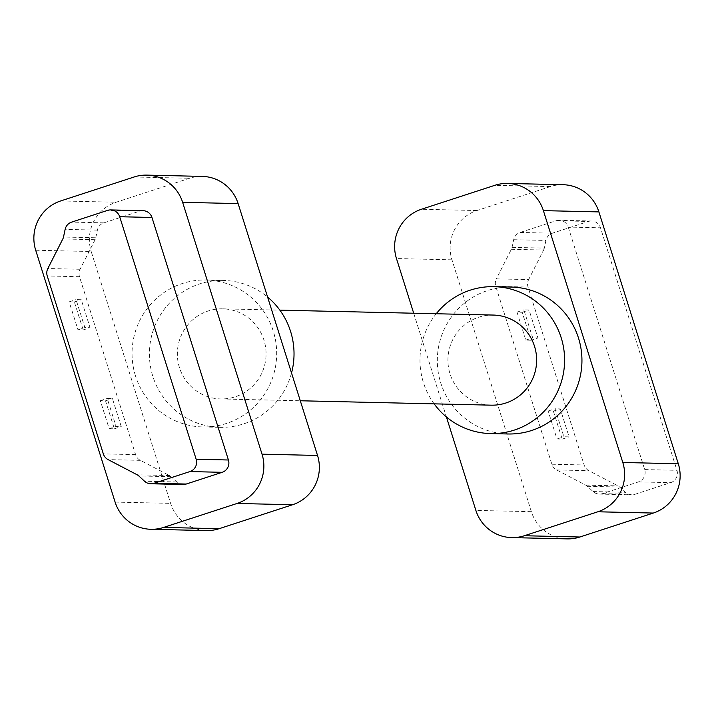 <?xml version="1.0" encoding="UTF-8"?>
<svg xmlns="http://www.w3.org/2000/svg" width="714" height="714" viewBox="0 0 714 714"><rect width="100%" height="100%" fill="white"/><g stroke="black" fill="none" stroke-linecap="round" stroke-linejoin="round"><path stroke-width="0.54" stroke-dasharray="3.57 2.68" d="M35.7 250.239L91.205 251.515L170.61 503.37A39.19 38.565 -88.7 0 0 206.444 530.564M202.294 176.403A39.19 38.565 -88.7 0 0 189.629 178.268L116.168 202.223A39.19 38.565 91.3 0 0 91.205 251.515M183.061 484.503A9.8 9.639 -88.7 0 1 176.804 481.968L171.11 476.711A7.836 7.711 91.3 0 0 169.45 475.551L140.355 460.351A9.8 9.639 91.3 0 1 135.589 454.631L79.495 276.737A9.8 9.639 91.3 0 1 80.111 269.258L95.087 239.69A7.836 7.711 -88.7 0 0 95.765 237.762L63.51 237.021M83.19 329.93L74.363 301.951L69.16 301.835L77.987 329.814L83.19 329.93L90.071 327.69L81.253 299.702L76.05 299.585L84.868 327.565L90.071 327.69M109.162 428.686L114.365 428.811L105.538 400.822L100.335 400.706L109.162 428.686L116.043 426.445L121.246 426.561L112.428 398.582L107.225 398.457L116.043 426.445M95.765 237.762L97.399 230.113A9.8 9.639 -88.7 0 1 103.878 222.857L139.828 211.13A9.8 9.639 91.3 0 1 142.996 210.666M74.363 301.951L81.253 299.702M77.987 329.814L84.868 327.565M69.16 301.835L76.05 299.585M114.365 428.811L121.246 426.561M105.538 400.822L112.428 398.582M100.335 400.706L107.225 398.457M135.499 375.948A73.48 72.319 91.3 0 1 206.06 280.022A73.48 72.319 91.3 0 1 273.239 331.019A73.48 72.319 91.3 0 1 202.678 426.945A73.48 72.319 91.3 0 1 135.499 375.948M179.473 367.665A45.062 44.357 91.3 0 1 222.75 308.832A45.062 44.357 91.3 0 1 263.957 340.105A45.062 44.357 91.3 0 1 220.68 398.939A45.062 44.357 91.3 0 1 179.473 367.665M291.535 372.976A73.48 72.319 91.3 0 1 220.019 427.338A73.48 72.319 91.3 0 1 152.841 376.349A73.48 72.319 91.3 0 1 223.402 280.423A73.48 72.319 91.3 0 1 267.589 297.051M491.25 405.168A45.062 44.357 91.3 0 1 450.043 373.895A45.062 44.357 91.3 0 1 493.32 315.061M563.06 184.712A39.19 38.565 -88.7 0 0 550.396 186.577L476.934 210.541A39.19 38.565 91.3 0 0 451.971 259.825L531.377 511.679A39.19 38.565 -88.7 0 0 567.202 538.883M434.148 403.856A73.48 72.319 91.3 0 1 423.42 382.579A73.48 72.319 91.3 0 1 436.218 313.749M507.94 433.978A73.48 72.319 91.3 0 1 440.761 382.981A73.48 72.319 91.3 0 1 511.322 287.055M413.701 313.232L446.411 416.949M559.267 220.251A9.8 9.639 91.3 0 0 556.099 220.724L520.149 232.443A9.8 9.639 -88.7 0 0 513.669 239.708L512.036 247.356A7.836 7.711 -88.7 0 1 511.349 249.284L496.373 278.853L528.637 279.593A9.8 9.639 91.3 0 0 528.03 287.064L584.114 464.966A9.8 9.639 91.3 0 0 588.889 470.687L617.976 485.877A7.836 7.711 91.3 0 1 619.636 487.046L625.339 492.303A9.8 9.639 -88.7 0 0 634.755 494.374L670.705 482.646A9.8 9.639 -88.7 0 0 676.952 470.321L600.483 227.793A9.8 9.639 91.3 0 0 591.522 221.001L559.267 220.251A9.8 9.639 91.3 0 1 568.219 227.052L600.483 227.793M568.219 227.052L644.688 469.58A9.8 9.639 -88.7 0 1 638.45 481.905L602.5 493.624A9.8 9.639 -88.7 0 1 593.075 491.553L587.372 486.296A7.836 7.711 91.3 0 0 585.721 485.136L556.625 469.937A9.8 9.639 91.3 0 1 551.86 464.225L495.766 286.323A9.8 9.639 91.3 0 1 496.373 278.853M511.349 249.284L543.613 250.025L528.637 279.593M543.613 250.025A7.836 7.711 -88.7 0 0 544.291 248.097L545.924 240.448A9.8 9.639 -88.7 0 1 552.413 233.192L588.363 221.465A9.8 9.639 91.3 0 1 591.522 221.001M531.02 340.248L525.816 340.132L516.99 312.143L522.193 312.268L531.02 340.248L537.91 338.008L532.706 337.883L523.88 309.903L529.083 310.019L537.91 338.008M553.368 411.139L562.195 439.128L556.991 439.003L548.165 411.023L553.368 411.139L560.258 408.899L569.085 436.879L563.881 436.763L555.055 408.774L560.258 408.899M525.816 340.132L532.706 337.883M522.193 312.268L529.083 310.019M516.99 312.143L523.88 309.903M562.195 439.128L569.085 436.879M548.165 411.023L555.055 408.774M556.991 439.003L563.881 436.763M115.106 502.094L170.61 503.37M134.125 176.992L189.629 178.268M60.663 200.946L116.168 202.223M95.087 239.69L62.823 238.949M80.111 269.258L47.847 268.518M79.495 276.737L47.24 275.988M135.589 454.631L103.325 453.89M140.355 460.351L108.1 459.611M169.45 475.551L137.195 474.801M171.11 476.711L138.846 475.97M176.804 481.968L144.549 481.227M139.828 211.13L107.573 210.389M103.878 222.857L71.623 222.116M97.399 230.113L65.135 229.373M531.377 511.679L475.872 510.403M451.971 259.825L396.466 258.548M476.934 210.541L421.43 209.256M550.396 186.577L494.891 185.301M512.036 247.356L544.291 248.097M495.766 286.323L528.03 287.064M551.86 464.225L584.114 464.966M556.625 469.937L588.889 470.687M585.721 485.136L617.976 485.877M587.372 486.296L619.636 487.046M593.075 491.553L625.339 492.303M602.5 493.624L634.755 494.374M638.45 481.905L670.705 482.646M644.688 469.58L676.952 470.321M556.099 220.724L588.363 221.465M520.149 232.443L552.413 233.192M513.669 239.708L545.924 240.448M206.06 280.022L223.402 280.423M222.75 308.832L279.852 310.144M599.332 494.097L631.595 494.838M202.678 426.945L220.019 427.338M220.68 398.939L300.299 400.768"/><path stroke-width="1.07" d="M35.7 250.239L115.106 502.094A39.19 38.565 -88.7 0 0 150.94 529.288A39.19 38.565 -88.7 0 0 163.604 527.423L237.066 503.459A39.19 38.565 -88.7 0 0 262.029 454.175L182.623 202.321A39.19 38.565 -88.7 0 0 146.798 175.117A39.19 38.565 -88.7 0 0 134.125 176.992L60.663 200.946A39.19 38.565 91.3 0 0 35.7 250.239M150.94 529.288L206.444 530.564A39.19 38.565 -88.7 0 0 219.109 528.699L292.57 504.744A39.19 38.565 -88.7 0 0 317.534 455.452L238.128 203.597A39.19 38.565 -88.7 0 0 202.294 176.403L146.798 175.117M103.325 453.89L47.24 275.988A9.8 9.639 91.3 0 1 47.847 268.518L62.823 238.949A7.836 7.711 -88.7 0 0 63.51 237.021L65.135 229.373A9.8 9.639 -88.7 0 1 71.623 222.116L107.573 210.389A9.8 9.639 91.3 0 1 119.693 216.726L196.163 459.245A9.8 9.639 -88.7 0 1 189.924 471.57L153.974 483.298A9.8 9.639 -88.7 0 1 144.549 481.227L138.846 475.97A7.836 7.711 91.3 0 0 137.195 474.801L108.1 459.611A9.8 9.639 91.3 0 1 103.325 453.89M150.806 483.762L183.061 484.503A9.8 9.639 -88.7 0 0 186.229 484.038L222.179 472.311A9.8 9.639 -88.7 0 0 228.426 459.994L151.957 217.467L119.693 216.726M110.741 209.925L142.996 210.666A9.8 9.639 91.3 0 1 151.957 217.467M267.589 297.051A73.48 72.319 91.3 0 1 290.58 331.421A73.48 72.319 91.3 0 1 291.535 372.976M279.852 310.144L493.32 315.061A45.062 44.357 91.3 0 1 534.527 346.335A45.062 44.357 91.3 0 1 491.25 405.168L300.299 400.768M446.411 416.949L475.872 510.403A39.19 38.565 -88.7 0 0 511.706 537.597L567.202 538.883A39.19 38.565 -88.7 0 0 579.875 537.008L653.337 513.054A39.19 38.565 -88.7 0 0 678.3 463.761L598.894 211.906A39.19 38.565 -88.7 0 0 563.06 184.712L507.556 183.436A39.19 38.565 -88.7 0 0 494.891 185.301L421.43 209.256A39.19 38.565 91.3 0 0 396.466 258.548L413.701 313.232M511.706 537.597A39.19 38.565 -88.7 0 0 524.371 535.732L597.832 511.777A39.19 38.565 -88.7 0 0 622.795 462.485L543.39 210.63A39.19 38.565 -88.7 0 0 507.556 183.436M436.218 313.749A73.48 72.319 91.3 0 1 493.981 286.662A73.48 72.319 91.3 0 1 561.159 337.651A73.48 72.319 91.3 0 1 490.598 433.577A73.48 72.319 91.3 0 1 434.148 403.856M493.981 286.662L511.322 287.055A73.48 72.319 91.3 0 1 578.501 338.052A73.48 72.319 91.3 0 1 507.94 433.978L490.598 433.577M237.066 503.459L292.57 504.744M163.604 527.423L219.109 528.699M182.623 202.321L238.128 203.597M262.029 454.175L317.534 455.452M186.229 484.038L153.974 483.298M222.179 472.311L189.924 471.57M228.426 459.994L196.163 459.245M579.875 537.008L524.371 535.732M653.337 513.054L597.832 511.777M678.3 463.761L622.795 462.485M598.894 211.906L543.39 210.63"/></g></svg>
